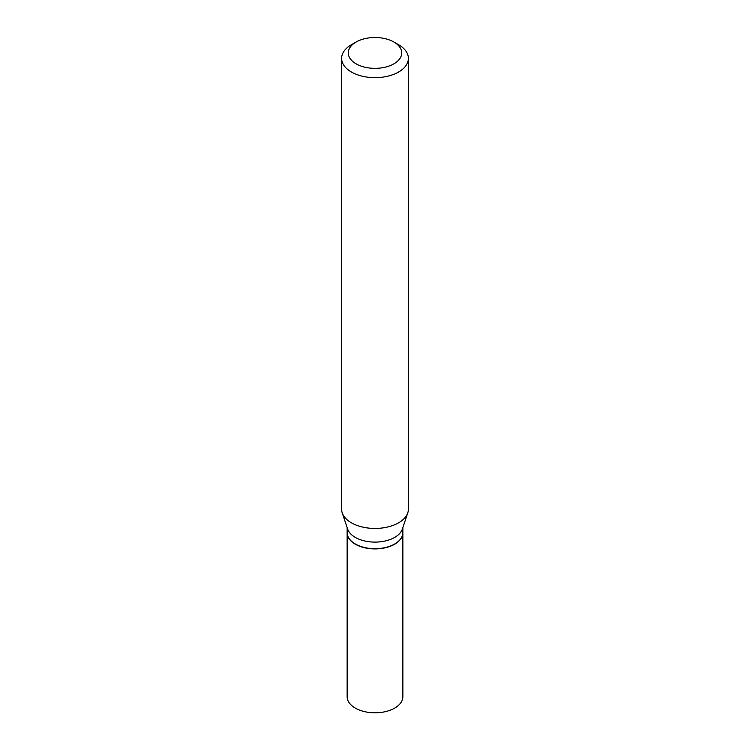 <?xml version="1.0" encoding="UTF-8"?>
<svg xmlns="http://www.w3.org/2000/svg" width="750" height="750" viewBox="0 0 750 750"><rect width="100%" height="100%" fill="white"/><g stroke="black" fill="none" stroke-linecap="round" stroke-linejoin="round"><path stroke-width="1.12" d="M347.137 532.716A27.862 16.087 0 0 0 347.137 532.819L347.137 696.722A27.862 16.087 0 0 0 364.341 711.581A27.862 16.087 0 0 0 394.706 708.094A27.862 16.087 0 0 0 402.863 696.722L402.863 532.819A27.862 16.087 0 0 0 402.863 532.716M347.137 532.819A27.862 16.087 0 0 0 364.341 547.688A27.862 16.087 0 0 0 394.706 544.2A27.862 16.087 0 0 0 402.863 532.819M347.137 527.55L347.137 532.603A27.862 16.087 0 0 0 355.294 543.984L355.481 544.087A27.6 15.938 0 0 0 394.519 544.087A27.6 15.938 0 0 0 394.613 544.031M355.481 544.087L355.294 543.984A27.862 16.087 0 0 0 394.706 543.984A27.862 16.087 0 0 0 402.863 532.603L402.863 527.55M356.109 63.834A26.719 15.422 0 0 0 393.891 63.834A26.719 15.422 0 0 0 393.891 42.019L398.616 44.747A33.394 19.284 0 0 1 408.394 58.378A33.394 19.284 0 0 1 387.778 76.191A33.394 19.284 0 0 1 351.384 72.009A33.394 19.284 0 0 1 341.606 58.378A33.394 19.284 0 0 1 351.384 44.747L356.109 42.019A26.719 15.422 0 0 0 356.109 63.834M341.606 58.378L341.606 509.166A33.394 19.284 0 0 0 342.206 512.822A33.394 19.284 0 0 0 351.384 522.797A33.394 19.284 0 0 0 384.788 527.597A33.394 19.284 0 0 0 407.794 512.822A33.394 19.284 0 0 0 408.394 509.166L408.394 58.378M342.206 512.822L347.644 529.069A27.862 16.087 0 0 0 355.294 537.394A27.862 16.087 0 0 0 383.166 541.397A27.862 16.087 0 0 0 402.356 529.069L407.794 512.822M398.616 44.747L393.891 42.019A26.719 15.422 0 0 0 356.109 42.019"/></g></svg>
